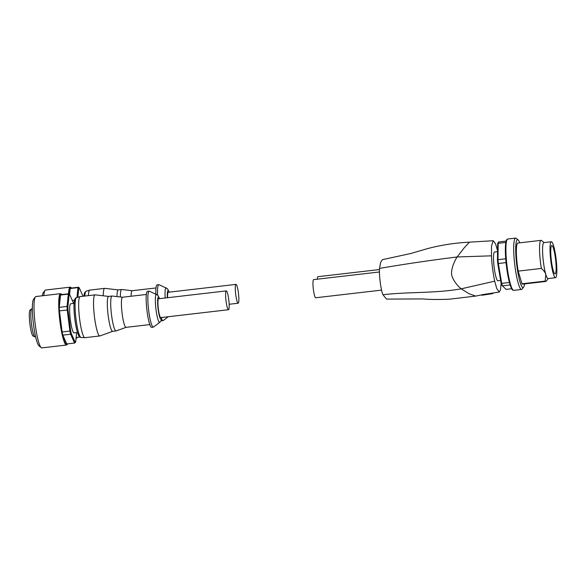 <?xml version="1.0" encoding="UTF-8"?>
<svg xmlns="http://www.w3.org/2000/svg" width="586" height="586" viewBox="0 0 586 586"><rect width="100%" height="100%" fill="white"/><g stroke="black" fill="none" stroke-linecap="round" stroke-linejoin="round"><path stroke-width="0.88" d="M381.567 290.114L315.729 297.761A9.134 1.377 -96.6 0 1 313.349 289.198A9.134 1.377 -96.6 0 1 313.517 279.654A9.134 1.377 -96.6 0 1 313.62 279.617L379.45 271.97M317.326 279.185A9.134 1.377 -96.6 0 1 317.876 276.724A9.134 1.377 -96.6 0 1 317.978 276.687L379.501 269.538M553.294 270.695A14.306 2.161 83.4 0 0 555.081 273.948A14.306 2.161 83.4 0 0 556.019 264.425A14.306 2.161 83.4 0 0 553.572 248.779A14.306 2.161 83.4 0 0 551.785 245.527A14.306 2.161 83.4 0 0 550.855 255.049A14.306 2.161 83.4 0 0 553.294 270.695M519.738 242.831A24.129 3.641 83.4 0 0 518.068 239.842A24.129 3.641 83.4 0 0 515.819 253.972A24.129 3.641 83.4 0 0 520.031 282.071A24.129 3.641 83.4 0 0 523.569 287.213A24.129 3.641 83.4 0 0 524.514 283.917M518.068 239.842L516.215 238.341A25.85 3.897 83.4 0 0 515.592 238.106A25.85 3.897 83.4 0 0 513.907 255.313A25.85 3.897 83.4 0 0 518.324 283.587A25.85 3.897 83.4 0 0 521.555 289.462A25.85 3.897 83.4 0 0 522.111 289.096L523.569 287.213M551.345 241.762A18.093 2.732 83.4 0 0 550.166 253.804A18.093 2.732 83.4 0 0 553.257 273.596A18.093 2.732 83.4 0 0 555.521 277.713A18.093 2.732 83.4 0 0 556.7 265.67A18.093 2.732 83.4 0 0 553.609 245.871A18.093 2.732 83.4 0 0 551.345 241.762L543.896 242.626A18.093 2.732 83.4 0 0 542.724 254.668A18.093 2.732 83.4 0 0 545.815 274.46L545.163 281.09L521.98 283.785A20.678 3.12 83.4 0 0 522.653 284.129L545.837 281.441A20.678 3.12 83.4 0 0 546.284 281.141L548.284 278.548M500.634 280.445L497.902 280.76A14.474 2.183 -96.6 0 1 496.093 277.471A14.474 2.183 -96.6 0 1 493.624 261.634A14.474 2.183 -96.6 0 1 494.562 252.002L497.551 251.658M497.565 250.713L495.544 243.805L493.244 240.707L491.544 245.886L491.456 255.833L457.153 256.961L464.002 248.061L469.445 242.165C455.154 242.86 441.09 245.036 427.267 248.691L410.581 253.555L382.49 259.635L380.614 262.389L379.582 268.395C378.864 274.644 380.885 290.341 382.951 294.729L386.511 299.094L422.916 298.926C429.479 299.541 438.225 299.644 449.147 299.226L475.612 296.098L468.895 293.652L461.233 288.825C459.153 287.155 457.175 285.03 455.307 282.452C453.125 279.251 451.901 276.541 451.623 274.329C451.352 272.278 451.747 269.56 452.802 266.154C453.183 264.359 456.318 257.774 457.153 256.961C431.025 260.206 405.168 264.015 379.582 268.395M492.767 292.919L492.848 293.586L481.97 295.256L481.904 294.721L499.221 292.055L500.525 289.704L501.111 283.17M491.456 255.833C491.91 264.704 492.987 273.149 494.701 281.17L496.723 288.415L499.221 292.055M544.108 242.604L541.567 240.538A20.678 3.12 83.4 0 0 541.061 240.355A20.678 3.12 83.4 0 0 541.383 268.425C543.764 270.483 545.244 272.497 545.815 274.46A18.093 2.732 83.4 0 0 548.078 278.577L555.521 277.713M545.163 281.09A20.678 3.12 83.4 0 0 545.837 281.441M541.061 240.355L517.878 243.051A20.678 3.12 83.4 0 0 518.2 271.12L521.98 283.785M518.2 271.12L541.383 268.425M497.748 263.502A24.129 3.641 -96.6 0 1 497.448 260.074L497.99 259.679A24.817 3.743 83.4 0 0 498.327 263.517L497.748 263.502L501.089 283.082L501.719 283.39A24.817 3.743 83.4 0 0 502.458 285.865L506.055 289.381L511.666 288.73M510.135 284.972L502.458 285.865L506.055 289.381M506.055 262.616L498.327 263.517L501.719 283.39L509.417 282.496M497.653 243.959A24.129 3.641 -96.6 0 1 498.012 242.743L498.605 241.967A24.817 3.743 83.4 0 0 498.203 243.329L497.653 243.959L497.448 260.074M505.821 242.443L498.203 243.329L497.99 259.679L505.718 258.785M498.605 241.967L506.128 241.095M553.096 269.992L553.521 271.406M501.748 285.294A24.129 3.641 -96.6 0 1 501.089 283.082M79.015 287.946A24.129 3.641 83.4 0 0 78.773 288.18L77.982 287.609A24.817 3.743 -96.6 0 1 78.246 287.345A24.817 3.743 -96.6 0 1 78.524 287.235A24.817 3.743 -96.6 0 1 78.531 287.235L79.264 287.843A24.129 3.641 83.4 0 0 79.015 287.946M43.833 295.615A25.85 3.897 -96.6 0 1 45.019 290.392A25.85 3.897 -96.6 0 1 45.283 290.136A25.85 3.897 -96.6 0 1 45.576 290.026L70.283 287.155A25.85 3.897 -96.6 0 0 69.99 287.265A25.85 3.897 -96.6 0 0 68.474 293.791M167.633 297.71A9.479 1.428 -96.6 0 1 168.189 292.289A9.479 1.428 -96.6 0 1 168.292 292.253L235.99 284.386A9.479 1.428 -96.6 0 1 238.458 293.271A9.479 1.428 -96.6 0 1 238.282 303.174A9.479 1.428 -96.6 0 1 238.172 303.218A9.479 1.428 -96.6 0 1 235.704 294.333A9.479 1.428 -96.6 0 1 235.88 284.422A9.479 1.428 -96.6 0 1 235.99 284.386M118.328 289.902L104.843 288.356A20.678 3.12 83.4 0 0 104.733 288.356L89.834 290.092A20.678 3.12 83.4 0 0 89.753 290.107A20.678 3.12 83.4 0 0 88.376 295.644M104.733 288.356A20.678 3.12 83.4 0 0 103.217 295.791M118.379 289.909A17.58 2.652 83.4 0 0 118.284 289.909A17.58 2.652 83.4 0 0 116.988 296.582M132.253 290.715L121.763 289.513A17.58 2.652 83.4 0 0 121.668 289.513A17.58 2.652 83.4 0 0 120.372 296.97M132.29 290.715A15.163 2.285 83.4 0 0 132.209 290.715A15.163 2.285 83.4 0 0 131.096 296.23M169.288 292.136L167.428 288.656L159.084 284.715A18.093 2.732 83.4 0 0 158.843 284.671L157.151 284.869A18.093 2.732 83.4 0 0 155.839 294.055M158.843 284.671A18.093 2.732 83.4 0 0 157.575 295.014M161.619 318.945A18.093 2.732 83.4 0 0 163.018 320.623A18.093 2.732 83.4 0 0 163.245 320.527L168.292 316.718M161.069 320.769A18.093 2.732 83.4 0 0 161.326 320.82L163.018 320.623M42.36 295.784A23.784 3.589 -96.6 0 1 43.276 292.656L45.019 290.392M76.466 337.448L79.923 337.045L76.473 337.441A24.817 3.743 -96.6 0 1 76.466 337.448L76.202 336.847M69.602 294.392L70.195 288.51A24.817 3.743 -96.6 0 1 70.745 288.144L78.524 287.235L70.745 288.144M72.305 300.428L74.547 300.164M76.978 297.549L77.982 287.609L70.195 288.51M77.85 297.285L78.773 288.18M79.264 287.843L83.036 296.267M77.455 332.482L74.078 332.87A14.65 2.212 -96.6 0 1 70.261 319.143A14.65 2.212 -96.6 0 1 70.532 303.834A14.65 2.212 -96.6 0 1 70.701 303.768L74.078 303.38M35.614 336.818L35.101 336.877A14.13 2.132 -96.6 0 1 34.904 336.847A14.13 2.132 -96.6 0 1 31.351 323.091A14.13 2.132 -96.6 0 1 31.659 308.881A14.13 2.132 -96.6 0 1 31.681 308.866A14.13 2.132 -96.6 0 1 31.834 308.807L32.355 308.749M34.904 336.847L33.109 336.056A13.134 1.978 -96.6 0 1 29.805 323.267A13.134 1.978 -96.6 0 1 30.091 310.06A13.134 1.978 -96.6 0 1 30.113 310.045M69.331 294.458A24.129 3.641 83.4 0 0 69.097 294.685L68.306 294.121A24.817 3.743 -96.6 0 1 68.569 293.857A24.817 3.743 -96.6 0 1 68.848 293.747A24.817 3.743 -96.6 0 1 68.855 293.747L69.588 294.355A24.129 3.641 83.4 0 0 69.331 294.458M75.191 342.283A24.129 3.641 83.4 0 0 75.682 341.953L75.125 342.678A24.817 3.743 -96.6 0 1 75.111 342.693A24.817 3.743 -96.6 0 1 74.854 342.942A24.817 3.743 -96.6 0 1 74.576 343.052A24.817 3.743 -96.6 0 1 74.569 343.052L75.191 342.283L71.302 333.602L70.628 334.24A24.817 3.743 -96.6 0 1 69.917 331.068L70.672 330.775A24.129 3.641 83.4 0 0 71.302 333.602M41.87 347.894A25.85 3.897 -96.6 0 1 41.24 347.659A25.85 3.897 -96.6 0 1 35.014 322.666A25.85 3.897 -96.6 0 1 35.343 296.904A25.85 3.897 -96.6 0 1 35.607 296.648A25.85 3.897 -96.6 0 1 35.9 296.538L60.607 293.667A25.85 3.897 -96.6 0 0 60.314 293.776A25.85 3.897 -96.6 0 0 59.962 321.787A25.85 3.897 -96.6 0 0 66.577 345.022L41.87 347.894M228.496 309.723L160.806 317.59A9.479 1.428 -96.6 0 1 158.337 308.705A9.479 1.428 -96.6 0 1 158.513 298.801A9.479 1.428 -96.6 0 1 158.616 298.757L226.306 290.898A9.479 1.428 -96.6 0 1 228.774 299.783A9.479 1.428 -96.6 0 1 228.606 309.686A9.479 1.428 -96.6 0 1 228.496 309.723A9.479 1.428 -96.6 0 1 226.028 300.838A9.479 1.428 -96.6 0 1 226.203 290.934A9.479 1.428 -96.6 0 1 226.306 290.898M108.652 296.413L95.166 294.868A20.678 3.12 83.4 0 0 95.057 294.868L80.157 296.597A20.678 3.12 83.4 0 0 80.077 296.619A20.678 3.12 83.4 0 0 79.637 319.092A20.678 3.12 83.4 0 0 84.845 337.683A20.678 3.12 83.4 0 0 84.933 337.683L99.825 335.954A20.678 3.12 83.4 0 0 99.935 335.925L112.71 331.332M95.057 294.868A20.678 3.12 83.4 0 0 94.536 317.363A20.678 3.12 83.4 0 0 99.825 335.954M108.703 296.413A17.58 2.652 83.4 0 0 108.608 296.413A17.58 2.652 83.4 0 0 108.168 315.539A17.58 2.652 83.4 0 0 112.666 331.339L116.05 330.944A17.58 2.652 83.4 0 0 116.138 330.922L126.071 327.354M122.569 297.219L112.087 296.025A17.58 2.652 83.4 0 0 111.992 296.025A17.58 2.652 83.4 0 0 111.552 315.143A17.58 2.652 83.4 0 0 116.05 330.944M122.613 297.227A15.163 2.285 83.4 0 0 122.533 297.227A15.163 2.285 83.4 0 0 122.152 313.722A15.163 2.285 83.4 0 0 126.034 327.354L149.826 324.593M159.612 298.648L157.744 295.168L149.408 291.227A18.093 2.732 83.4 0 0 149.159 291.183L147.467 291.381A18.093 2.732 83.4 0 0 147.02 311.063A18.093 2.732 83.4 0 0 151.642 327.332L153.342 327.135A18.093 2.732 83.4 0 0 153.569 327.032L159.824 322.315A14.115 2.132 83.4 0 0 159.853 322.293M149.159 291.183A18.093 2.732 83.4 0 0 148.712 310.866A18.093 2.732 83.4 0 0 153.342 327.135M41.24 347.659L39.02 345.857A23.784 3.589 -96.6 0 1 33.292 322.864A23.784 3.589 -96.6 0 1 33.592 299.168L35.343 296.904M66.789 343.953L74.569 343.052L66.789 343.953A24.817 3.743 -96.6 0 1 66.789 343.953L62.841 335.148A24.817 3.743 -96.6 0 1 62.138 331.976L59.428 310.866A24.817 3.743 -96.6 0 1 59.274 307.328L60.519 295.022A24.817 3.743 -96.6 0 1 61.061 294.655A24.817 3.743 -96.6 0 1 61.069 294.655L68.84 293.747L61.061 294.655M62.138 331.976L69.917 331.068L67.214 309.957A24.817 3.743 -96.6 0 1 67.06 306.419L67.873 306.808A24.129 3.641 83.4 0 0 68.005 309.972L59.428 310.866M74.569 343.052L70.628 334.24L62.841 335.148M59.274 307.328L67.06 306.419L68.306 294.121L60.519 295.022M73.572 303.438A24.129 3.641 83.4 0 0 73.477 303.035L69.588 294.355M70.672 330.775L68.005 309.972M67.873 306.808L69.097 294.685M76.634 332.577L75.682 341.953L75.125 342.678M513.768 290.37C512.633 289.85 512.809 291.367 510.56 286.224C508.816 281.192 507.403 274.138 506.319 265.055C505.308 255.994 505.088 248.86 505.645 243.644C506.568 238.304 507.11 239.755 507.212 239.235L507.806 239.015A25.85 3.897 83.4 0 0 507.513 239.125A25.85 3.897 83.4 0 0 506.179 257.166A25.85 3.897 83.4 0 0 510.538 284.496A25.85 3.897 83.4 0 0 513.768 290.37L521.555 289.462M494.701 281.17L461.233 288.825C434.68 293.491 409.321 291.667 382.951 294.729M512.765 289.74A25.161 3.794 -96.6 0 1 506.363 265.37A25.161 3.794 -96.6 0 1 506.927 239.886M71.624 288.041A25.506 3.846 83.4 0 0 68.892 293.776M77.411 337.331L76.253 338.51A25.85 3.897 -96.6 0 1 76.034 338.496M83.813 296.172L84.552 292.722L86.149 291.191A20.019 3.018 83.4 0 0 86.01 291.257A20.019 3.018 83.4 0 0 84.845 296.055M166.263 287.873A14.115 2.132 83.4 0 0 165.911 287.902A14.115 2.132 83.4 0 0 165.201 297.996M169.171 292.15A11.134 1.677 83.4 0 0 167.977 290.656A11.134 1.677 83.4 0 0 167.362 297.747M84.823 293.103A18.32 2.762 83.4 0 0 83.871 296.164M76.085 338.005A25.506 3.846 83.4 0 0 77.352 337.338M61.948 294.553A25.506 3.846 83.4 0 0 60.351 321.714A25.506 3.846 83.4 0 0 67.676 343.85M81.095 337.455C80.004 337.543 79.015 336.525 78.136 334.394C76.707 330.687 75.557 325.208 74.693 317.964C73.895 311.056 73.763 305.511 74.297 301.343C74.883 299.007 75.411 297.886 75.872 297.981L76.473 297.695A20.019 3.018 83.4 0 0 76.327 297.769A20.019 3.018 83.4 0 0 76.055 319.458A20.019 3.018 83.4 0 0 81.095 337.455L84.845 337.683M156.579 294.384A14.115 2.132 83.4 0 0 156.228 294.414A14.115 2.132 83.4 0 0 156.037 309.701A14.115 2.132 83.4 0 0 159.81 322.329A14.115 2.132 83.4 0 0 159.824 322.315L161.194 320.483L161.795 317.473M159.495 298.655A11.134 1.677 83.4 0 0 158.301 297.168A11.134 1.677 83.4 0 0 158.147 309.225A11.134 1.677 83.4 0 0 161.121 319.18A11.134 1.677 83.4 0 0 161.677 317.487M75.147 299.607A18.32 2.762 83.4 0 0 74.876 319.341A18.32 2.762 83.4 0 0 79.755 335.873M507.806 239.015L515.592 238.106M482.337 294.743L475.561 296.098M493.244 240.707L469.467 242.172M71.682 288.034L70.283 287.155M229.155 304.266L238.172 303.218M86.149 291.191L89.753 290.107M118.284 289.909L121.668 289.513M132.209 290.715L156.008 287.953M30.091 310.06L31.659 308.881M62.006 294.546L60.607 293.667M76.473 297.695L80.077 296.619M108.608 296.413L111.992 296.025M122.533 297.227L146.332 294.465M67.734 343.843L66.577 345.022M75.433 342.275L75.111 342.693"/></g></svg>
